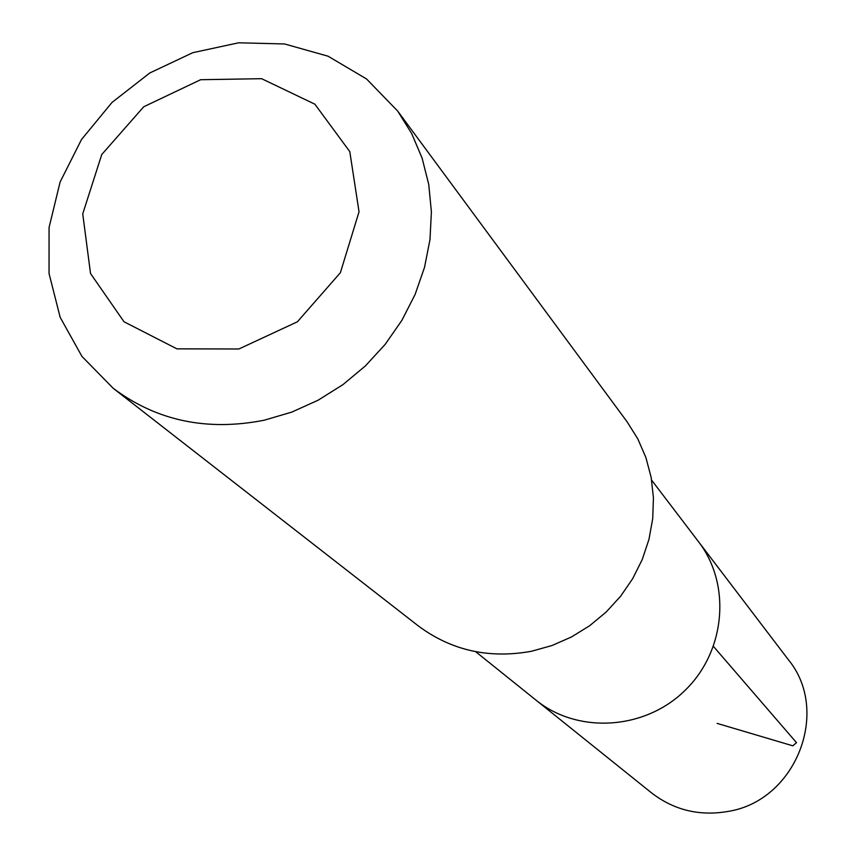 <?xml version="1.0" encoding="UTF-8"?>
<svg xmlns="http://www.w3.org/2000/svg" width="856" height="856" viewBox="0 0 856 856"><rect width="100%" height="100%" fill="white"/><g stroke="black" fill="none" stroke-linecap="round" stroke-linejoin="round"><path stroke-width="1.28" d="M651.641 480.163L698.528 541.73C731.42 584.348 725.685 651.159 685.003 690.439C644.686 730.093 577.757 734.116 535.995 700.133L651.47 792.838C673.918 810.14 699.416 816.346 727.964 811.445C795.898 800.906 831.037 711.218 788.237 659.548L698.528 541.73C731.42 584.348 725.685 651.159 685.003 690.439C644.686 730.093 577.757 734.116 535.995 700.133L475.658 651.683M113.195 388.282L417.931 625.629C451.112 650.474 488.99 659.013 531.544 651.245L551.927 645.552L571.433 636.982L589.645 625.736L606.166 612.04L620.643 596.204L632.755 578.538L642.268 559.46L648.966 539.355L652.711 518.672L653.438 497.85L651.149 477.327L645.895 457.532L637.816 438.893L627.084 421.783L397.666 111.045L366.582 78.987L328.105 56.218L284.588 43.966L238.599 42.8L192.793 52.687L149.779 72.974L111.976 102.474L81.513 139.507L60.123 181.986L49.06 227.514L49.049 273.524L60.177 317.341L81.941 356.396L113.195 388.282C156.691 420.852 207.066 431.488 264.311 420.189L291.778 412.1L318.165 400.18L342.882 384.676L365.394 365.919L385.211 344.315L401.892 320.337L415.074 294.518L424.501 267.425L429.98 239.637L431.392 211.764L428.738 184.415L422.115 158.146L411.672 133.525L397.666 111.045M238.899 348.981L297.396 321.792L340.378 272.7L359.039 211.806L349.794 151.619L314.88 104.197L261.615 78.688L200.636 79.715L143.733 106.765L101.757 154.519L82.732 213.882L90.533 273.513L124.002 321.76L176.914 348.852L238.899 348.981M717.103 723.384L792.817 745.822L796.508 742.666L713.497 646.462"/></g></svg>
